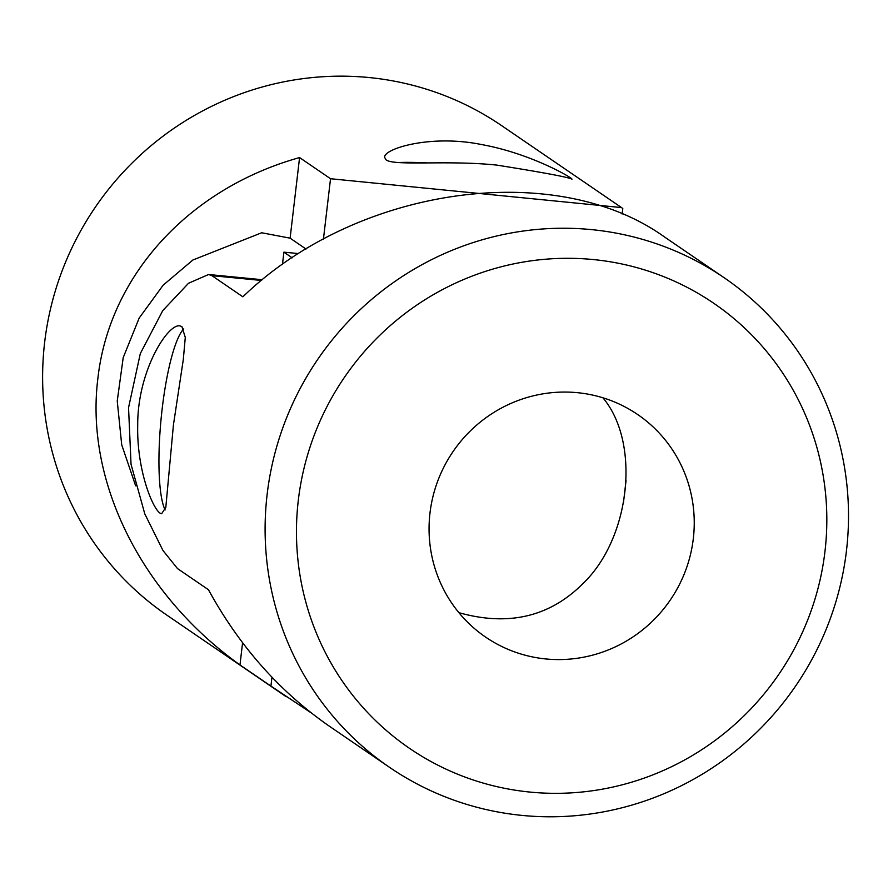 <?xml version="1.0" encoding="UTF-8"?>
<svg xmlns="http://www.w3.org/2000/svg" width="893" height="893" viewBox="0 0 893 893"><rect width="100%" height="100%" fill="white"/><g stroke="black" fill="none" stroke-linecap="round" stroke-linejoin="round"><path stroke-width="1.34" d="M530.364 792.113A269.563 263.111 -55.6 0 1 349.241 370.528A269.563 263.111 -55.6 0 1 805.341 414.798A269.563 263.111 -55.6 0 1 530.364 792.113M546.003 658.967A134.776 131.561 -55.6 0 1 485.602 637.089A134.776 131.561 -55.6 0 1 453.041 451.579A134.776 131.561 -55.6 0 1 637.702 414.542A134.776 131.561 -55.6 0 1 646.052 627.031A134.776 131.561 -55.6 0 1 546.003 658.967M724.123 277.712L664.481 236.946C555.1 158.441 356.642 186.626 242.874 296.811L211.909 275.658L208.571 274.508L188.523 283.26L162.783 310.585L140.313 353.572L128.547 407.688L131.037 464.248L144.8 513.921L162.95 550.479L177.506 568.584L208.46 589.737C239.424 646.353 279.889 691.952 329.852 726.545L389.493 767.31A296.509 289.421 -55.6 0 1 317.863 359.198A296.509 289.421 -55.6 0 1 724.123 277.712A296.509 289.421 -55.6 0 1 829.34 621.204A296.509 289.421 -55.6 0 1 522.405 815.443A296.509 289.421 -55.6 0 1 389.493 767.31M181.904 326.615L185.286 337.409L183.311 359.511L173.421 425.001L165.819 507.336L161.666 513.698C154.746 513.855 136.618 472.631 137.712 425.414C137.321 371.265 167.772 323.311 179.895 325.889L181.904 326.615M602.887 397.776C640.817 442.772 630.603 538.133 582.772 583.788C549.496 616.918 508.206 626.54 458.89 612.665M183.746 328.881A94.345 18.072 -84.5 0 0 162.146 409.027A94.345 18.072 -84.5 0 0 165.127 509.948M623.37 503.429L626.049 480.568M292.19 257.82L283.896 252.161L298.675 253.59M282.445 264.518L283.896 252.161M398.245 162.548A94.345 9.7 -173.3 0 1 427.021 162.894M311.166 712.848L270.925 686.092L271.963 677.262M135.658 485.848L121.716 444.814L117.24 401.002L123.212 357.613L139.163 318.087L163.162 285.168L192.888 259.997L261.682 232.772L290.113 238.163L299.579 157.57C188.803 188.512 109.158 275.814 97.85 378.677C85.025 481.271 141.139 594.28 239.971 664.939L270.925 686.092M621.361 207.466L501.632 125.634A296.509 289.421 124.4 0 0 44.65 342.32A296.509 289.421 124.4 0 0 167.002 615.232L286.24 696.741M299.579 157.57L330.533 178.734L621.506 207.578L622.789 208.527L622.153 213.985M386.022 159.825C394.092 166.254 447.583 159.903 496.843 165.105C543.882 172.606 568.919 177.305 571.955 179.192C573.094 178.254 530.955 153.417 481.45 144.532C431.207 134.296 384.392 148.394 384.548 157.179L386.022 159.825M290.113 238.163L306.009 249.035M239.971 664.939L242.572 642.781M211.909 275.658L261.526 280.469M323.445 239.034L330.533 178.734M262.43 279.743L208.571 274.508"/></g></svg>
